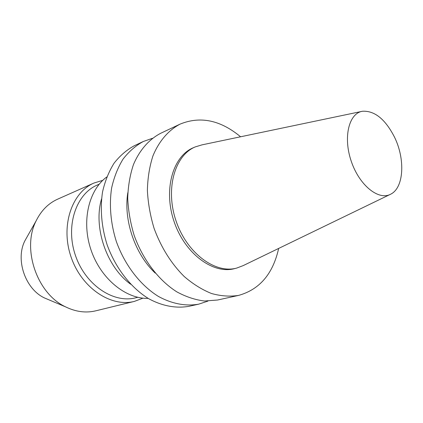 <?xml version="1.0" encoding="UTF-8"?>
<svg xmlns="http://www.w3.org/2000/svg" width="423" height="423" viewBox="0 0 423 423"><rect width="100%" height="100%" fill="white"/><g stroke="black" fill="none" stroke-linecap="round" stroke-linejoin="round"><path stroke-width="0.63" d="M394.532 137.2C405.387 159.212 403.928 187.738 390.752 194.152C378.759 200.893 359.386 185.454 351.286 161.348C342.968 137.311 348.869 113.253 362.485 111.26C374.63 110.551 385.316 119.196 394.532 137.2M389.921 194.554L243.225 265.591L236.621 268.108C215.201 274.019 186.903 253.144 176.105 221.092C165.065 189.123 174.715 155.304 195.278 146.897L202.046 144.851L361.58 111.45M236.621 268.108L234.601 268.621C213.187 274.532 184.92 253.726 174.149 221.758C163.141 189.874 172.806 156.135 193.364 147.722L195.278 146.897M278.662 248.433C272.951 273.903 259.59 289.559 238.577 295.407C229.901 296.745 220.875 296.111 211.5 293.499C202.094 289.729 192.994 284.066 184.201 276.505C171.246 263.603 161.232 247.629 154.152 228.579C150.297 215.862 148.039 203.14 147.384 190.419C147.675 177.993 149.52 166.503 152.92 155.955C159.022 141.081 168.528 130.157 180.145 124.092C200.354 115.881 220.499 120.111 240.581 136.782M238.577 295.407L217.57 300.023L204.425 301.002C195.241 299.891 186.046 296.846 176.83 291.859C158.657 280.364 142.874 259.722 134.165 235.394C130.427 223.037 128.28 210.665 127.714 198.271C128.084 186.157 129.993 174.942 133.441 164.626C139.59 150.07 149.108 139.315 160.703 133.277L180.145 124.092M155.241 273.094C135 254.207 123.331 219.992 127.815 192.677M207.936 301.097L198.757 304.153C185.94 306.453 171.939 303.883 158.313 296.364C140.341 285.224 124.811 265.168 116.325 241.48C110.646 223.503 109.049 204.906 111.624 188.002C114.067 177.147 117.88 167.513 123.056 159.101C128.899 151.561 135.646 145.692 143.286 141.499L152.417 138.31M198.757 304.153L188.981 306.3C176.19 308.6 162.247 306.088 148.7 298.701C130.834 287.746 115.447 267.992 107.072 244.637C101.478 226.908 99.944 208.555 102.562 191.852C105.026 181.123 108.848 171.59 114.03 163.257C119.873 155.78 126.604 149.954 134.234 145.776L143.286 141.499M130.67 284.235C106.591 266.902 93.086 227.31 101.557 198.873M148.161 298.379C125.721 299.04 100.764 278.715 91.067 250.093C81.253 221.515 88.592 190.176 106.76 176.988M137.771 297.295L135.846 297.776C113.517 303.725 85.383 284.986 75.437 255.429C65.248 225.951 76.066 193.924 97.38 184.994L99.199 184.195M142.99 298.157L134.387 301.393C110.958 307.532 81.475 287.904 71.048 256.925C60.373 226.03 71.714 192.476 94.012 183.022L102.8 180.325M134.387 301.393L95.746 310.831C85.88 313.179 75.828 311.862 65.602 306.876C36.96 293.705 21.589 248.634 36.209 220.706C41.264 210.511 48.412 203.326 57.66 199.159L94.012 183.022M48.703 299.738L44.521 297.966C25.221 289.036 15.149 259.505 24.968 240.639L27.199 236.684M44.521 297.966L65.602 306.876M24.968 240.639L36.209 220.706"/></g></svg>
